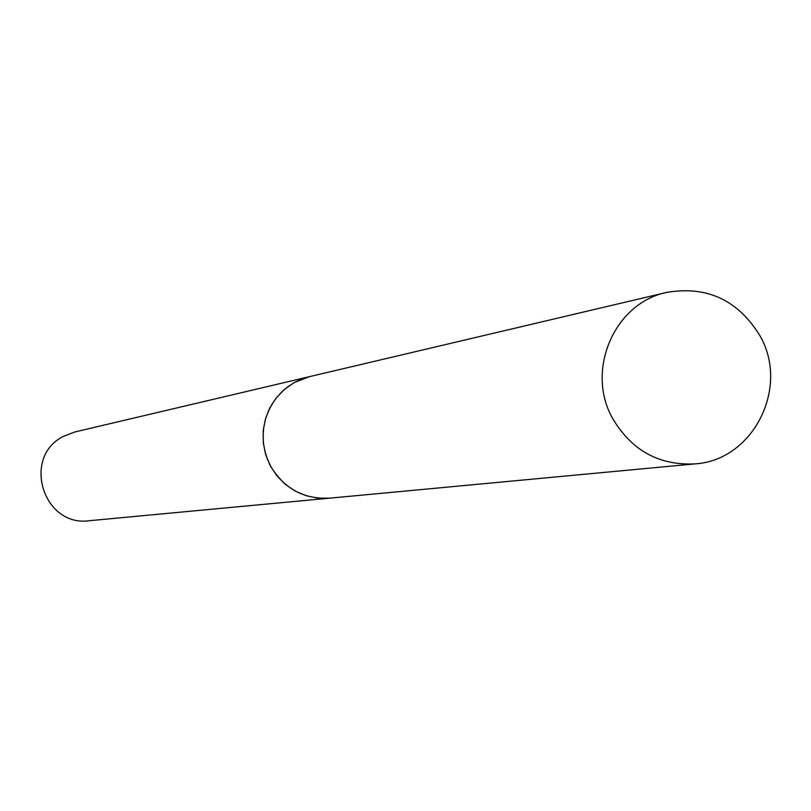 <?xml version="1.0" encoding="UTF-8"?>
<svg xmlns="http://www.w3.org/2000/svg" width="811" height="811" viewBox="0 0 811 811"><rect width="100%" height="100%" fill="white"/><g stroke="black" fill="none" stroke-linecap="round" stroke-linejoin="round"><path stroke-width="1.22" d="M759.978 335.805C789.965 387.536 753.115 460.496 694.895 463.892C659.15 465.575 631.799 450.561 612.852 418.851C585.136 370.82 614.221 302.99 666.764 292.396C707.01 285.594 738.081 300.07 759.978 335.805M694.895 463.892L329.641 498.167C303.922 499.383 284.286 488.78 270.732 466.335L267.326 458.965L264.893 451.21L263.484 443.201L263.119 435.081L263.808 426.981L265.542 419.064L268.279 411.441L271.969 404.263L276.561 397.654L281.975 391.723L288.108 386.563L294.849 382.285L302.087 378.94L309.701 376.598L666.764 292.396M329.56 498.167L89.281 520.713C43.064 527.373 21.502 456.867 63.511 436.328L74.734 431.999L309.62 376.618M329.469 498.177L317.669 498.106L306.082 495.714L295.153 491.071L285.3 484.349L276.896 475.824L270.276 465.808L265.684 454.677L263.291 442.867L263.2 430.823L265.41 419.003L269.83 407.862L276.298 397.826L284.57 389.27L294.312 382.528L309.538 376.639"/></g></svg>
